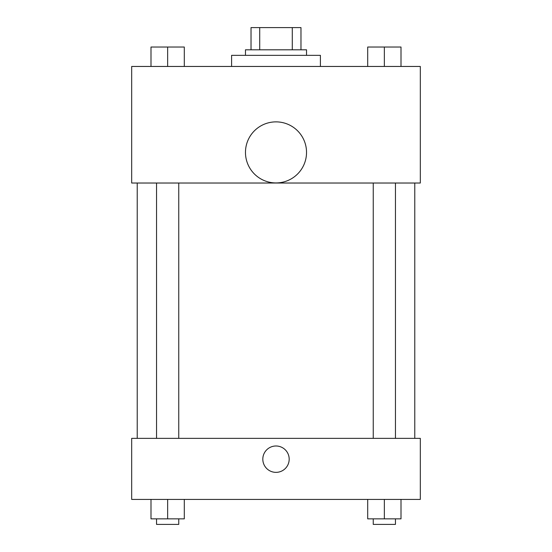 <?xml version="1.0" encoding="UTF-8"?>
<svg xmlns="http://www.w3.org/2000/svg" width="552" height="552" viewBox="0 0 552 552"><rect width="100%" height="100%" fill="white"/><g stroke="black" fill="none" stroke-linecap="round" stroke-linejoin="round"><path stroke-width="0.83" d="M259.716 49.804L259.716 27.6L251.022 27.6L251.022 49.804L251.022 27.6M259.716 27.6L300.978 27.6L300.978 49.804M292.284 49.804L292.284 27.6M245.467 55.352L245.467 49.804L306.532 49.804L306.532 55.352M320.408 66.454L320.408 55.352L231.592 55.352L231.592 66.454M131.68 66.454L420.32 66.454L420.32 183.022L131.68 183.022L131.68 66.454M276 182.933A30.532 30.532 0 0 1 249.559 137.137A30.532 30.532 0 0 1 302.441 137.137A30.532 30.532 0 0 1 276 182.933M131.68 438.364L420.32 438.364L420.32 499.422L131.68 499.422L131.68 438.364M276 472.36A13.186 13.186 0 0 1 264.58 452.585A13.186 13.186 0 0 1 287.419 452.585A13.186 13.186 0 0 1 276 472.36M367.701 499.422L367.701 518.852L401.007 518.852L401.007 499.422L401.007 518.852M384.351 518.852L384.351 499.422M395.453 518.852L395.453 524.4L373.249 524.4L373.249 518.852M150.993 499.422L150.993 518.852L184.299 518.852L184.299 499.422L184.299 518.852M167.649 518.852L167.649 499.422M178.751 518.852L178.751 524.4L156.547 524.4L156.547 518.852M367.701 66.454L367.701 47.03L401.007 47.03L401.007 66.454L401.007 47.03M384.351 66.454L384.351 47.03M395.453 47.03L373.249 47.03M150.993 66.454L150.993 47.03L184.299 47.03L184.299 66.454L184.299 47.03M167.649 66.454L167.649 47.03M178.751 47.03L156.547 47.03M414.773 438.364L414.773 183.022M137.227 438.364L137.227 183.022M373.249 183.022L373.249 438.364M395.453 183.022L395.453 438.364M178.751 438.364L178.751 183.022M156.547 438.364L156.547 183.022"/></g></svg>
